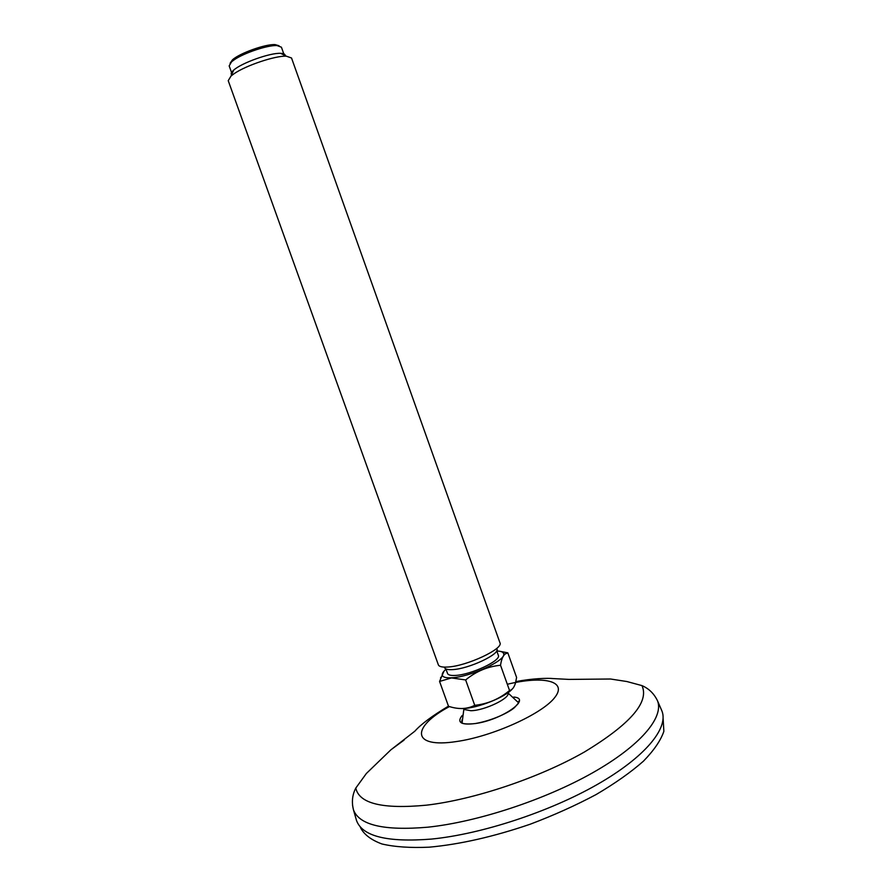 <?xml version="1.0" encoding="UTF-8"?>
<svg xmlns="http://www.w3.org/2000/svg" width="892" height="892" viewBox="0 0 892 892"><rect width="100%" height="100%" fill="white"/><g stroke="black" fill="none" stroke-linecap="round" stroke-linejoin="round"><path stroke-width="1.34" d="M663.113 718.339L663.86 731.317C660.782 740.405 653.97 750.35 643.444 761.166C630.822 772.282 615.034 783.41 596.101 794.56C575.686 805.431 553.709 815.321 530.16 824.23C493.633 836.707 459.96 844.367 429.141 847.188C410.342 848.013 394.621 846.943 381.954 843.977C371.295 840.03 364.192 834.678 360.636 827.91L360.223 826.795M404.076 740.092L391.41 749.425M355.986 818.655L356.555 820.629C362.475 836.406 387.451 842.55 431.505 839.071C481.379 834.176 549.171 811.965 597.127 784.57C645.184 757.118 668.509 728.307 662.042 711.258L661.217 709.363M462.045 722.509L462.034 721.728M517.75 701.77L518.241 702.394M518.263 702.517L507.927 692.872C510.904 697.901 484.534 710.668 470.831 710.712L464.777 709.619L463.952 708.549L462.112 722.62M232.031 73.835L229.166 65.885L231.585 61.782L234.195 59.809C243.995 52.929 267.734 45.024 276.944 45.548L281.415 47.187L284.247 55.137L281.515 53.776M230.103 63.265L232.455 59.853C239.513 53.264 265.415 43.987 275.048 44.6L279.029 45.748M228.229 80.67L231.073 75.965L234.328 73.545C246.281 65.328 275.383 55.627 286.343 56.174L291.528 58.002L499.944 642.764C503.846 648.796 466.46 666.257 447.561 667.038C442.153 667.372 439.076 666.625 438.34 664.819L228.229 80.67M231.619 74.738C230.638 73.724 231.329 72.185 233.693 70.122C241.386 63.009 270.153 52.706 280.601 53.33C283.734 53.42 285.25 54.167 285.139 55.572M496.877 648.785C500.758 653.869 468.791 668.978 452.489 669.613C447.706 669.892 445.052 669.201 444.539 667.528M443.971 671.163L439.566 681.432L448.509 706.286C458.388 709.553 467.129 709.229 474.745 705.316L465.646 679.938C476.016 671.397 487.645 666.502 500.535 665.265C501.382 659.556 502.932 655.81 505.162 653.992L507.816 652.832L499.999 651.316M500.535 665.265L509.544 690.508C512.298 689.895 514.305 687.264 515.576 682.614L516.591 677.441L507.816 652.832M509.544 690.508C499.33 699.027 487.734 703.955 474.745 705.316M465.646 679.938L451.475 677.942L439.566 681.432M512.342 688.936C505.396 697.243 477.209 708.393 462.625 708.571L458.243 708.404M496.811 651.026C500.903 651.104 503.188 651.996 503.645 653.713C506.701 660.136 470.106 677.173 451.564 677.764C446.401 678.043 443.357 677.329 442.421 675.634C441.696 674.018 442.889 671.877 446 669.223M496.721 650.759L498.327 655.286C501.572 660.459 470.898 674.898 455.243 675.434C450.739 675.668 448.163 675.021 447.528 673.471L445.911 668.955M449.423 706.564C411.123 726.991 411.045 748.578 456.381 741.553C492.429 736.513 542.537 713.801 554.857 697.377C567.892 680.83 543.261 675.489 507.314 684.276M462.201 715.495C456.57 722.464 460.974 725.14 475.425 723.535C502.062 719.922 532.524 698.302 513.669 697.065M448.464 706.152C432.274 715.841 421.057 724.192 414.813 731.217L390.785 749.916L366.367 773.487L355.797 788.071C359.142 803.614 382.668 809.312 426.387 805.175C474.076 799.678 539.181 777.846 584.349 752.034C630.332 724.159 649.532 702.026 641.961 685.602L626.831 681.521L610.541 679.013L568.962 679.403L553.508 678.6C547.487 677.953 531.855 678.455 515.81 681.644M352.53 805.242L353.466 809.858C359.242 825.156 384.006 830.931 427.759 827.196C477.298 822.034 544.722 799.89 592.533 772.851C640.445 745.768 663.86 717.525 657.594 700.967L662.042 711.258M518.152 703.699L518.988 700.911C520.203 700.766 518.743 702.952 514.595 707.479C509.8 711.983 493.298 720.39 475.447 723.512C462.848 725.118 460.562 722.62 460.528 721.84L462.948 723.468M461.945 719.889L461.844 722.085M641.961 685.602C648.941 688.602 654.148 693.72 657.594 700.967M355.797 788.071C352.295 794.817 351.515 802.075 353.466 809.858L356.555 820.629M232.455 59.853L231.585 61.782M275.048 44.6L276.944 45.548M233.693 70.122L231.073 75.965M280.601 53.33L286.343 56.174M442.421 675.634L440.503 677.92M503.645 653.713L505.162 653.992"/></g></svg>
